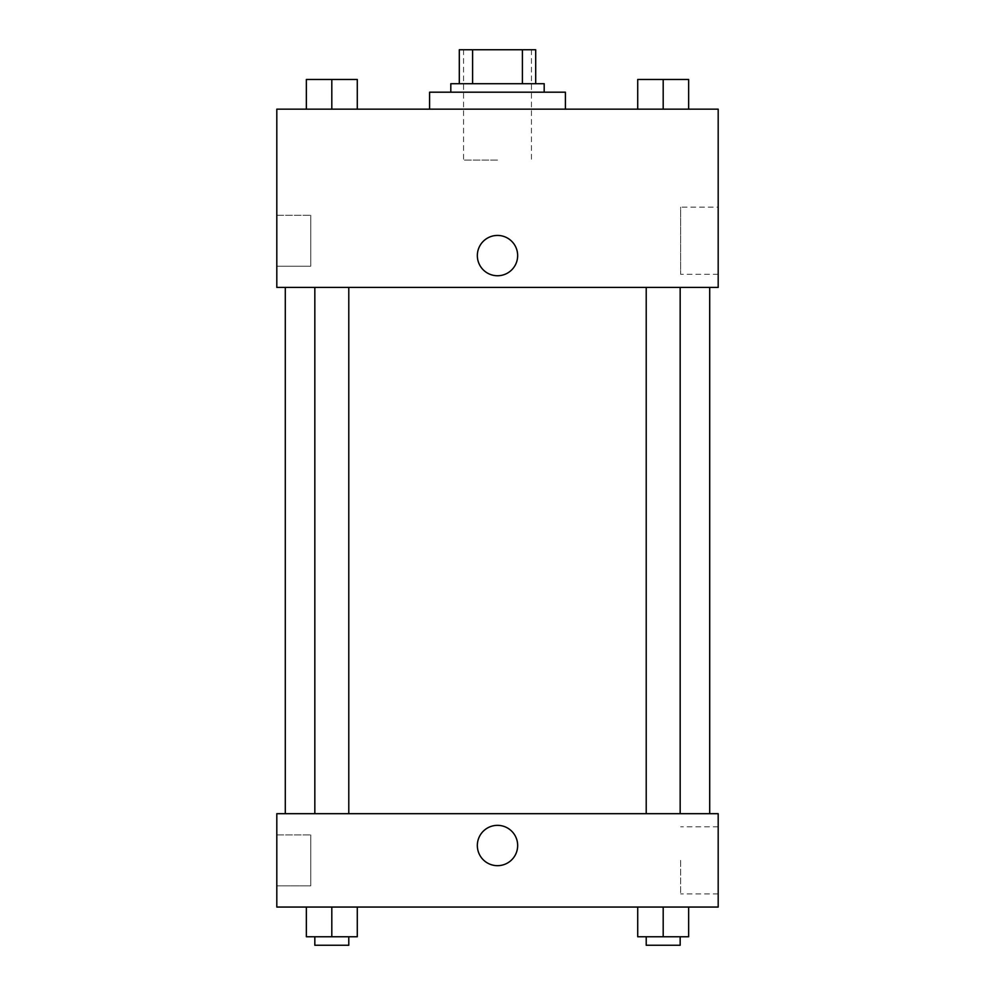 <?xml version="1.0" encoding="UTF-8"?>
<svg xmlns="http://www.w3.org/2000/svg" width="995" height="995" viewBox="0 0 995 995"><rect width="100%" height="100%" fill="white"/><g stroke="black" fill="none" stroke-linecap="round" stroke-linejoin="round"><path stroke-width="0.75" stroke-dasharray="4.97 3.73" d="M497.5 160.095L463.546 160.095L497.5 160.095M497.5 49.75L463.546 49.75L497.5 49.75M522.4 83.704L522.4 49.75L535.696 49.75L535.696 83.704L472.6 83.704L535.696 83.704M522.4 49.75L459.304 49.75M472.6 83.704L459.304 83.704L472.6 83.704L472.6 49.75M544.19 83.704L450.81 83.704M450.81 92.187L544.19 92.187L450.81 92.187M429.591 92.187L565.409 92.187M497.5 109.164L429.591 109.164L497.5 109.164M718.191 109.164L276.809 109.164L276.809 287.418L718.191 287.418L718.191 109.164M306.348 109.164L357.28 109.164L306.348 109.164L357.28 109.164L306.348 109.164L331.808 109.164L331.808 79.463L306.348 79.463L348.785 79.463L306.348 79.463L306.348 109.164L331.808 109.164L306.348 109.164L306.348 79.463L306.348 109.164L357.28 109.164L331.808 109.164L331.808 79.463L357.28 79.463L314.83 79.463L357.28 79.463L357.28 109.164L357.28 79.463M637.72 109.164L688.652 109.164L637.72 109.164L688.652 109.164L637.72 109.164L663.192 109.164L663.192 79.463L637.72 79.463L680.17 79.463L637.72 79.463L637.72 109.164L663.192 109.164L637.72 109.164L637.72 79.463L637.72 109.164L688.652 109.164L663.192 109.164L663.192 79.463L688.652 79.463L646.215 79.463L688.652 79.463L688.652 109.164L688.652 79.463M517.661 255.591A20.161 20.161 0 0 0 487.426 238.128A20.161 20.161 0 0 0 487.426 273.053A20.161 20.161 0 0 0 517.661 255.591A20.161 20.161 0 0 1 487.426 273.053A20.161 20.161 0 0 1 487.426 238.128A20.161 20.161 0 0 1 517.661 255.591M718.191 207.159L718.191 274.309L718.191 207.159L680.642 207.159L680.642 274.309L680.642 207.159M477.339 255.591A20.161 20.161 0 0 0 507.574 273.053A20.161 20.161 0 0 0 507.574 238.128A20.161 20.161 0 0 0 477.339 255.591M276.809 266.2L276.809 215.268L276.809 266.2L276.809 215.268L276.809 266.2L310.763 266.2L310.763 215.268L310.763 266.2L310.763 215.268L310.763 266.2L276.809 266.2M663.192 287.418L680.17 287.418L663.192 287.418M331.808 287.418L348.785 287.418L331.808 287.418M497.5 287.418L285.291 287.418L497.5 287.418M497.5 813.686L285.291 813.686L497.5 813.686M663.192 813.686L646.215 813.686L663.192 813.686M331.808 813.686L348.785 813.686L331.808 813.686M718.191 813.686L276.809 813.686L276.809 907.054L718.191 907.054L718.191 813.686M276.809 860.364L276.809 885.836L276.809 860.364M688.652 936.768L688.652 907.054L688.652 936.768L663.192 936.768L688.652 936.768L663.192 936.768L663.192 907.054L688.652 907.054L637.72 907.054L688.652 907.054L637.72 907.054L688.652 907.054L637.72 907.054L688.652 907.054L663.192 907.054L663.192 936.768L637.72 936.768L637.72 907.054L637.72 936.768L680.17 936.768L637.72 936.768L637.72 907.054M357.28 936.768L357.28 907.054L357.28 936.768L331.808 936.768L357.28 936.768L331.808 936.768L331.808 907.054L357.28 907.054L306.348 907.054L357.28 907.054L306.348 907.054L357.28 907.054L306.348 907.054L357.28 907.054L331.808 907.054L331.808 936.768L306.348 936.768L306.348 907.054L306.348 936.768L348.785 936.768L306.348 936.768L306.348 907.054M276.809 885.836L310.763 885.836L310.763 834.904L310.763 885.836L310.763 834.904L310.763 885.836L276.809 885.836M718.191 860.364L718.191 893.945L718.191 860.364M497.5 825.352A20.161 20.161 0 0 0 480.038 855.588A20.161 20.161 0 0 0 514.962 855.588A20.161 20.161 0 0 0 497.5 825.352A20.161 20.161 0 0 1 514.962 855.588A20.161 20.161 0 0 1 480.038 855.588A20.161 20.161 0 0 1 497.5 825.352M680.642 860.364L680.642 893.945L680.642 860.364M497.5 865.675A20.161 20.161 0 0 0 514.962 835.427A20.161 20.161 0 0 0 480.038 835.427A20.161 20.161 0 0 0 497.5 865.675M646.215 936.768L646.215 945.25L680.17 945.25L646.215 945.25L680.17 945.25L680.17 936.768L646.215 936.768L680.17 936.768M663.192 936.768L663.192 907.054M314.83 936.768L314.83 945.25L348.785 945.25L314.83 945.25L348.785 945.25L348.785 936.768L314.83 936.768L348.785 936.768M331.808 936.768L331.808 907.054M646.215 79.463L680.17 79.463M663.192 109.164L663.192 79.463M314.83 79.463L348.785 79.463M331.808 109.164L331.808 79.463M463.546 49.75L463.546 160.095M531.454 49.75L531.454 160.095M718.191 274.309L680.642 274.309M276.809 215.268L310.763 215.268L276.809 215.268M348.785 813.686L348.785 287.418M314.83 813.686L314.83 287.418M680.17 813.686L680.17 287.418M646.215 813.686L646.215 287.418M276.809 834.904L310.763 834.904L276.809 834.904M718.191 826.795L680.642 826.795M718.191 893.945L680.642 893.945"/><path stroke-width="1.49" d="M472.6 83.704L472.6 49.75L459.304 49.75L459.304 83.704L459.304 49.75M472.6 49.75L535.696 49.75L535.696 83.704M522.4 83.704L522.4 49.75M450.81 92.187L450.81 83.704L544.19 83.704L544.19 92.187M565.409 109.164L565.409 92.187L429.591 92.187L429.591 109.164M276.809 109.164L718.191 109.164L718.191 287.418L276.809 287.418L276.809 109.164M477.339 255.591A20.161 20.161 0 0 1 507.574 238.128A20.161 20.161 0 0 1 507.574 273.053A20.161 20.161 0 0 1 477.339 255.591M276.809 813.686L718.191 813.686L718.191 907.054L276.809 907.054L276.809 813.686M497.5 865.675A20.161 20.161 0 0 1 480.038 835.427A20.161 20.161 0 0 1 514.962 835.427A20.161 20.161 0 0 1 497.5 865.675M637.72 907.054L637.72 936.768L688.652 936.768L688.652 907.054L688.652 936.768M663.192 936.768L663.192 907.054M680.17 936.768L680.17 945.25L646.215 945.25L646.215 936.768M306.348 907.054L306.348 936.768L357.28 936.768L357.28 907.054L357.28 936.768M331.808 936.768L331.808 907.054M348.785 936.768L348.785 945.25L314.83 945.25L314.83 936.768M637.72 109.164L637.72 79.463L688.652 79.463L688.652 109.164L688.652 79.463M663.192 109.164L663.192 79.463M680.17 79.463L646.215 79.463M306.348 109.164L306.348 79.463L357.28 79.463L357.28 109.164L357.28 79.463M331.808 109.164L331.808 79.463M348.785 79.463L314.83 79.463M709.709 813.686L709.709 287.418M285.291 813.686L285.291 287.418M646.215 287.418L646.215 813.686M680.17 287.418L680.17 813.686M348.785 813.686L348.785 287.418M314.83 813.686L314.83 287.418"/></g></svg>
